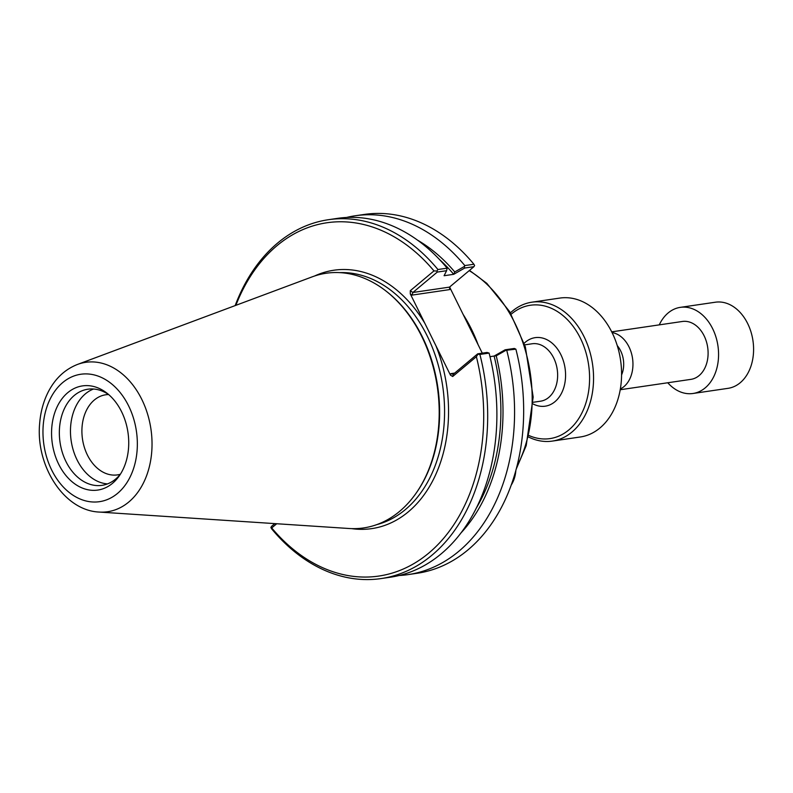 <?xml version="1.0" encoding="UTF-8"?>
<svg xmlns="http://www.w3.org/2000/svg" width="793" height="793" viewBox="0 0 793 793"><rect width="100%" height="100%" fill="white"/><g stroke="black" fill="none" stroke-linecap="round" stroke-linejoin="round"><path stroke-width="1.19" d="M412.043 295.105L412.885 292.488L437.3 272.068L446.608 270.7L447.133 268.173L437.924 269.521L436.884 271.057L433.969 270.899L410.298 290.704L410.308 293.916L412.043 295.105L449.71 289.584L450.117 288.077L482.273 353.153M446.608 270.7L444.09 275.726L453.705 274.319L464.708 268.044L473.917 266.686L449.502 287.116L412.885 292.488L410.298 290.704M464.708 268.044L464.42 266.428L454.756 271.94L453.774 274.259M454.756 271.94A171.09 124.223 -98.4 0 0 417.683 240.249M453.705 274.319A168.205 122.132 -98.4 0 0 439.391 259.41M454.686 373.087L450.86 373.652L453.299 374.246L477.703 353.827L487.021 352.459L489.103 353.093A181.359 131.678 -98.4 0 1 390.295 577.225L381.086 578.573A181.359 131.678 -98.4 0 0 479.894 354.441L489.103 353.093M505.884 350.318L505.111 349.802L494.188 356.027L496.22 355.819L505.884 350.318L515.876 349.158L514.32 348.454L505.111 349.802M494.188 356.027L489.995 356.691M475.978 508.65A168.205 122.132 -98.4 0 0 494.118 356.077M460.693 533.243A171.09 124.223 -98.4 0 0 496.22 355.819M274.794 523.618L271.573 526.314L270.889 527.484L271.712 527.94L276.727 523.737M381.086 578.573A181.359 131.678 -98.4 0 1 271.573 528.753L270.889 527.484M351.666 528.624A130.577 94.803 -98.4 0 0 408.375 511.792A130.577 94.803 -98.4 0 0 435.942 345.778L450.464 375.148L452.704 376.497L476.375 356.691L477.981 354.193L479.894 354.441M449.71 289.584L449.502 287.116M450.117 288.077L449.72 286.927M436.884 271.057L437.3 272.068M346.511 217.47A181.359 131.678 81.6 0 1 355.294 215.755L364.393 214.427A181.359 131.678 81.6 0 1 473.907 264.247L474.601 265.516L473.917 266.686M435.942 345.778L424.83 323.296A130.577 94.803 -98.4 0 0 314.583 276.004M410.308 293.916L424.83 323.296M235.868 305.335A178.554 129.636 81.6 0 1 433.969 270.899M476.375 356.691A178.554 129.636 81.6 0 1 428.785 553.078A178.554 129.636 81.6 0 1 271.712 527.94M416.057 493.256L416.642 492.423A127.772 92.771 -98.4 0 0 387.232 292.002L386.429 291.378A128.704 93.445 81.6 0 1 416.057 493.256A128.704 93.445 81.6 0 1 399.622 511.356A128.704 93.445 81.6 0 1 349.108 528.505L99.175 512.06A75.504 54.826 -98.4 0 0 128.803 501.999A75.504 54.826 -98.4 0 0 145.605 408.226A75.504 54.826 -98.4 0 0 77.506 364.433C64.967 369.379 55.252 378.459 48.373 391.692C43.466 401.278 40.562 411.894 39.65 423.541C35.596 465.56 63.678 510.533 99.175 512.06M473.907 264.247L464.817 265.576L464.42 266.428M515.876 349.158A181.359 131.678 81.6 0 1 417.068 573.289L407.979 574.628A181.359 131.678 81.6 0 1 399.077 575.51M506.786 350.496A181.359 131.678 81.6 0 1 407.979 574.628M437.924 269.521A181.359 131.678 -98.4 0 0 328.411 219.711A181.359 131.678 -98.4 0 0 235.164 305.602M447.133 268.173A181.359 131.678 -98.4 0 0 337.61 218.353L328.411 219.711M355.294 215.755A181.359 131.678 81.6 0 1 464.817 265.576M77.506 364.433L312.174 276.856A128.704 93.445 81.6 0 1 386.429 291.378M120.308 474.273A40.483 29.391 81.6 0 1 117.463 474.888A40.483 29.391 81.6 0 1 87.418 455.053A40.483 29.391 81.6 0 1 105.697 394.785A40.483 29.391 81.6 0 1 108.601 394.557M93.544 389.016A48.581 35.269 -98.4 0 0 77.08 459.91A48.581 35.269 -98.4 0 0 107.481 483.908M58.722 464.282A52.655 38.233 81.6 0 1 60.734 400.505A52.655 38.233 81.6 0 1 107.144 393.308A52.655 38.233 81.6 0 1 119.267 475.889A52.655 38.233 81.6 0 1 58.722 464.282M108.899 394.765A48.581 35.269 -98.4 0 0 87.894 389.214A48.581 35.269 -98.4 0 0 65.958 461.536A48.581 35.269 -98.4 0 0 102.01 485.346A48.581 35.269 -98.4 0 0 120.536 473.986M617.271 345.639A22.7 16.484 81.6 0 1 620.602 350.764A22.7 16.484 81.6 0 1 621.573 374.93M620.344 388.966A29.252 21.242 -98.4 0 0 628.978 346.838A29.252 21.242 -98.4 0 0 612.067 332.554M620.215 389.74L690.911 379.361A29.252 21.242 -98.4 0 0 704.115 335.806A29.252 21.242 -98.4 0 0 682.416 321.472L611.72 331.851M680.335 307.357L715.365 302.212A43.526 31.601 81.6 0 1 747.66 323.534A43.526 31.601 81.6 0 1 728.004 388.342L692.983 393.487A43.526 31.601 -98.4 0 0 712.639 328.679A43.526 31.601 -98.4 0 0 680.335 307.357A43.526 31.601 -98.4 0 0 659.261 324.872M667.756 382.761A43.526 31.601 -98.4 0 0 692.983 393.487M511.148 485.157A28.786 20.896 -98.4 0 0 515.866 470.259M528.604 437.042A70.2 50.97 -98.4 0 0 552.295 441.096A70.2 50.97 -98.4 0 0 571.961 432.056A70.2 50.97 -98.4 0 0 589.308 349.931A70.2 50.97 -98.4 0 0 531.905 302.183A70.2 50.97 -98.4 0 0 510.385 312.868M511.168 314.226A67.395 48.928 81.6 0 1 580.288 338.006A67.395 48.928 81.6 0 1 568.859 429.915A67.395 48.928 81.6 0 1 528.981 435.526M531.905 302.183L559.927 298.069A70.2 50.97 81.6 0 1 617.321 345.817A70.2 50.97 81.6 0 1 599.984 427.942A70.2 50.97 81.6 0 1 580.317 436.983L552.295 441.096M478.11 344.707A128.704 93.445 -98.4 0 0 463.36 314.781M469.188 270.641A128.704 93.445 81.6 0 1 516.808 466.7M452.704 376.497L453.299 374.246M450.86 373.652L450.464 375.148M339.642 272.623A127.772 92.771 81.6 0 1 438.232 364.978A127.772 92.771 81.6 0 1 405.273 509.661A127.772 92.771 81.6 0 1 376.645 524.669M117.542 493.395A64.392 46.747 81.6 0 1 43.179 438.123A64.392 46.747 81.6 0 1 109.741 382.424A64.392 46.747 81.6 0 1 117.542 493.395M524.708 344.866L532.153 343.765A29.014 21.064 81.6 0 1 555.883 363.511A29.014 21.064 81.6 0 1 548.716 397.452A29.014 21.064 81.6 0 1 540.588 401.189L533.144 402.279M533.094 403.964A34.634 25.148 -98.4 0 0 554.922 401.724A34.634 25.148 -98.4 0 0 560.383 353.688A34.634 25.148 -98.4 0 0 524.183 343.26M469.496 270.393L486.813 283.349L509.562 311.51L525.372 346.928L533.174 397.065L526.195 445.646L516.124 469.297"/></g></svg>
